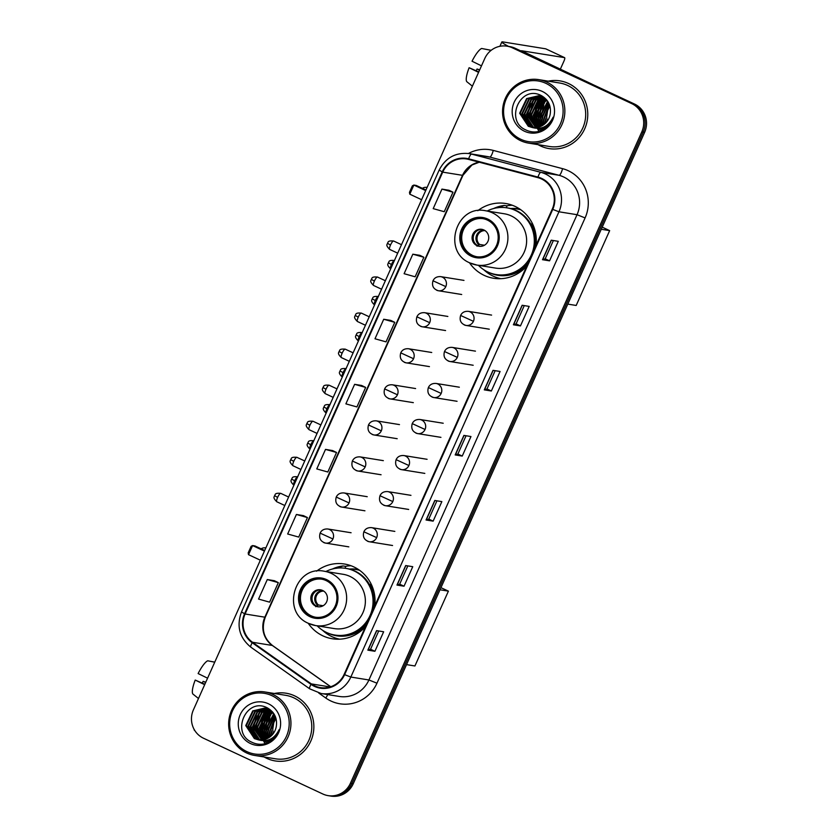 <?xml version="1.0" encoding="UTF-8"?>
<svg xmlns="http://www.w3.org/2000/svg" width="838" height="838" viewBox="0 0 838 838"><rect width="100%" height="100%" fill="white"/><g stroke="black" fill="none" stroke-linecap="round" stroke-linejoin="round"><path stroke-width="1.26" d="M374.743 605.947A37.867 36.663 -80.8 0 0 353.793 566.897A37.867 36.663 -80.8 0 0 344.408 564.005A37.867 36.663 -80.8 0 0 316.565 571.181M308.175 623.2A37.867 36.663 -80.8 0 0 322.944 635.874A37.867 36.663 -80.8 0 0 332.34 638.765A37.867 36.663 -80.8 0 0 365.546 626.531M351.007 565.734A37.867 36.663 -80.8 0 0 345.507 566.341M536.006 245.45A37.867 36.663 -80.8 0 0 515.056 206.399A37.867 36.663 -80.8 0 0 505.66 203.498A37.867 36.663 -80.8 0 0 477.828 210.684M469.437 262.692A37.867 36.663 -80.8 0 0 484.207 275.377A37.867 36.663 -80.8 0 0 493.592 278.268A37.867 36.663 -80.8 0 0 526.798 266.023M512.269 205.237A37.867 36.663 -80.8 0 0 506.77 205.844M510.593 208.547A34.651 33.551 99.2 0 1 518.575 208.84A34.651 33.551 99.2 0 1 519.79 209.06M349.331 569.054A34.651 33.551 99.2 0 1 357.313 569.348A34.651 33.551 99.2 0 1 358.528 569.568M499.637 278.405A37.867 36.663 -80.8 0 0 500.412 278.698M338.374 638.902A37.867 36.663 -80.8 0 0 339.149 639.205M328.15 795.639L330.979 796.1A21.432 20.751 -80.8 0 0 353.238 783.75L644.611 132.373A21.432 20.751 -80.8 0 0 634.502 104.038L515.161 48.269A21.432 20.751 -80.8 0 0 509.85 46.624L508.436 46.404A21.432 20.751 -80.8 0 1 513.746 48.038A21.432 20.751 -80.8 0 0 508.436 46.404L507.021 46.174A21.432 20.751 -80.8 0 0 484.762 58.524L193.389 709.901A21.432 20.751 -80.8 0 0 203.498 738.226L322.84 794.005A21.432 20.751 -80.8 0 0 328.15 795.639A21.432 20.751 -80.8 0 0 350.41 783.289L641.793 131.912A21.432 20.751 -80.8 0 0 631.674 103.587L512.343 47.808A21.432 20.751 -80.8 0 0 507.021 46.174M631.674 103.587L513.746 48.038L633.088 103.807A21.432 20.751 -80.8 0 1 643.196 132.142A21.432 20.751 -80.8 0 0 633.088 103.807L634.502 104.038M350.41 783.289L351.824 783.52L643.196 132.142L351.824 783.52A21.432 20.751 -80.8 0 1 329.564 795.87A21.432 20.751 -80.8 0 0 351.824 783.52L353.238 783.75M568.51 83.507A34.295 33.206 -80.8 0 0 560.004 80.888A34.295 33.206 -80.8 0 0 548.262 81.16A34.295 33.206 -80.8 0 1 560.004 80.888A34.295 33.206 -80.8 0 1 568.51 83.507A34.295 33.206 -80.8 0 1 586.296 124.516A34.295 33.206 -80.8 0 1 549.079 148.598A34.295 33.206 -80.8 0 0 586.296 124.516A34.295 33.206 -80.8 0 0 568.51 83.507M538.017 144.639A34.295 33.206 -80.8 0 0 540.573 145.98A34.295 33.206 -80.8 0 0 549.079 148.598A34.295 33.206 -80.8 0 1 540.573 145.98A34.295 33.206 -80.8 0 1 538.017 144.639M294.599 695.844A34.295 33.206 -80.8 0 0 286.093 693.215A34.295 33.206 -80.8 0 0 274.351 693.497A34.295 33.206 -80.8 0 1 286.093 693.215A34.295 33.206 -80.8 0 1 294.599 695.844A34.295 33.206 -80.8 0 1 312.385 736.853A34.295 33.206 -80.8 0 1 275.168 760.925A34.295 33.206 -80.8 0 0 312.385 736.853A34.295 33.206 -80.8 0 0 294.599 695.844M264.106 756.976A34.295 33.206 -80.8 0 0 266.662 758.306A34.295 33.206 -80.8 0 0 275.168 760.925A34.295 33.206 -80.8 0 1 266.662 758.306A34.295 33.206 -80.8 0 1 264.106 756.976M541.453 178.944A22.867 22.134 99.2 0 1 552.242 209.165L344.114 674.433A22.867 22.134 99.2 0 1 320.367 687.61A22.867 22.134 99.2 0 1 311.348 683.913L252.521 642.264A22.867 22.134 99.2 0 1 245.084 613.992L442.736 172.136A22.867 22.134 99.2 0 1 466.483 158.958A22.867 22.134 99.2 0 1 468.515 159.388L537.818 177.625A22.867 22.134 99.2 0 1 541.453 178.944M541.683 178.421A23.433 22.689 -80.8 0 0 537.965 177.08L468.662 158.832A23.433 22.689 -80.8 0 0 442.234 171.895L244.581 613.762A23.433 22.689 -80.8 0 0 252.207 642.736L311.034 684.384A23.433 22.689 -80.8 0 0 344.617 674.663L552.745 209.395A23.433 22.689 -80.8 0 0 541.683 178.421M374.911 651.283L370.553 649.251L367.851 650.141L374.911 651.283L383.647 631.768L376.576 630.626L367.851 650.141M404.021 586.212L399.663 584.17L396.961 585.071L404.021 586.212L412.757 566.687L405.686 565.556L396.961 585.071M433.131 521.142L428.763 519.099L426.06 520L433.131 521.142L441.856 501.616L434.796 500.475L426.06 520M553.373 240.537L545.192 258.816L542.5 259.707L549.56 260.848L558.297 241.323L551.236 240.192L542.5 259.707M545.203 258.816L549.56 260.848M520.45 325.919L516.093 323.887L513.39 324.777L520.45 325.919L529.187 306.404L522.126 305.262L513.39 324.777M495.164 370.679L486.983 388.968L484.28 389.859L491.351 391L500.077 371.475L493.016 370.333L484.28 389.859M486.983 388.958L491.351 391M462.241 456.071L457.873 454.028L455.17 454.929L462.241 456.071L470.966 436.546L463.906 435.404L455.17 454.929M303.45 515.632L296.401 514.469L287.664 533.995L298.705 537.074L307.431 517.559L303.387 515.6M274.351 580.703L267.291 579.55L258.554 599.065L269.595 602.155L278.331 582.63L274.288 580.671M390.78 320.409L383.72 319.257L374.995 338.772L386.025 341.862L394.761 322.337L390.718 320.388M419.89 255.339L412.83 254.186L404.105 273.701L415.135 276.791L423.871 257.266L419.828 255.307M449 190.268L441.94 189.105L433.204 208.631L444.245 211.71L452.981 192.195L448.938 190.236M332.56 450.561L325.511 449.398L316.774 468.924L327.815 472.004L336.541 452.478L332.497 450.53M354.621 384.328L345.885 403.853L356.915 406.933L365.651 387.407L361.607 385.459L354.621 384.328L365.651 387.407M457.873 454.039L466.054 435.75M516.093 323.897L524.263 305.608M428.763 519.11L436.944 500.82M399.653 584.18L407.834 565.901M370.543 649.261L378.724 630.972M383.72 319.257L394.761 322.337M412.83 254.186L423.871 257.266M441.94 189.105L452.981 192.195M325.511 449.398L336.541 452.478M296.401 514.469L307.431 517.559M267.291 579.55L278.331 582.63M541.746 97.564A28.576 27.664 -80.8 0 0 540.856 98.695M540.458 99.23A28.576 27.664 -80.8 0 0 538.876 101.702M538.164 103.001A28.576 27.664 -80.8 0 0 535.534 122.034M536.1 124.38A28.576 27.664 -80.8 0 0 536.561 125.836M536.749 126.381A28.576 27.664 -80.8 0 0 537.168 127.47L529.187 114.775L536.142 100.12L543.108 97.302M537.64 128.528A28.576 27.664 -80.8 0 0 539.138 131.346M508.561 46.415A28.576 1.896 -155.9 0 1 501.836 41.973A28.576 1.896 -155.9 0 1 502.8 41.9L545.716 48.824A3.572 0.859 -65 0 1 545.768 48.845A3.572 0.859 -65 0 1 545.821 48.876M560.287 69.303L563.984 61.027A3.572 0.859 115 0 0 564.613 57.654A3.572 0.859 115 0 0 564.561 57.633L521.404 50.72L591.838 84.051A3.572 3.457 99.2 0 1 592.309 84.324M536.142 111.821A24.292 5.866 115 0 0 536.844 110.878M481.483 65.856L472.035 61.226A18.572 4.483 115 0 1 481.63 48.468L491.11 50.353M478.77 71.911L469.123 67.731L478.571 72.361M469.123 67.731A18.572 4.483 115 0 0 466.776 81.674L472.391 86.178M479.682 69.879L477.052 69.02L479.546 70.183M476.141 70.685A14.288 3.446 115 0 0 477.052 69.02M491.183 50.301L483.369 48.814M520.838 139.297A30.723 29.739 -80.8 0 0 560.36 123.94A30.723 29.739 -80.8 0 0 545.863 83.339A30.723 29.739 -80.8 0 0 506.341 98.695A30.723 29.739 -80.8 0 0 520.838 139.297M520.608 140.658A32.148 31.121 -80.8 0 0 528.579 143.12A32.148 31.121 -80.8 0 0 563.471 120.546A32.148 31.121 -80.8 0 0 546.805 82.093A32.148 31.121 -80.8 0 0 538.824 79.641A32.148 31.121 -80.8 0 0 503.942 102.205A32.148 31.121 -80.8 0 0 520.608 140.658M528.579 143.12L549.424 146.482A32.148 31.121 -80.8 0 0 584.306 123.909A32.148 31.121 -80.8 0 0 567.64 85.455A32.148 31.121 -80.8 0 0 559.669 83.004L538.824 79.641M547.434 125.721L547.015 125.124M545.768 122.914L544.323 117.215L549.267 104.258M547.769 125.491L547.34 124.862M546.125 122.537L544.889 117.31L549.456 104.729M544.396 124.171L542.081 116.849L548.492 102.613M546.47 126.339L546.041 125.815M544.731 123.888L542.647 116.943L548.691 102.99M545.905 127.973L545.161 127.366M543.066 125.145L539.84 116.492L547.685 101.251M546.125 127.795L545.465 127.229M543.391 124.925L540.405 116.576L547.884 101.566M541.777 125.899L537.598 116.126L544.553 101.482L546.847 100.11M542.092 125.731L538.164 116.22L545.109 101.576L547.057 100.382M540.51 126.496L535.356 115.77L542.312 101.115L545.967 99.156M540.824 126.36L535.911 115.854L542.867 101.209L546.219 99.376M542.354 128.717L541.547 128.35M539.274 126.957L533.115 115.403L540.07 100.759L544.941 98.392M542.647 128.685L541.84 128.308M539.578 126.852L533.67 115.497L540.625 100.853L545.203 98.57M538.048 127.292L530.873 115.047L537.818 100.392L543.904 97.732M538.352 127.219L531.428 115.131L538.384 100.487L544.166 97.889M536.854 127.523L528.631 114.68L535.576 100.036L542.846 97.166M535.671 127.648L526.39 114.314L533.335 99.67L541.767 96.695M535.964 127.627L526.945 114.408L533.9 99.764L542.039 96.81M534.497 127.68L532.769 126.999L524.138 113.958L531.093 99.313L540.678 96.318M534.791 127.68L533.335 127.083L524.703 114.052L531.659 99.397L540.96 96.401M533.345 127.627L530.527 126.632L521.896 113.591L528.851 98.947L539.578 96.014M533.628 127.648L531.093 126.727L522.462 113.685L529.417 99.041L539.861 96.077M532.203 127.491L532.203 127.491A16.142 15.629 -80.8 0 0 550.157 114.324C551.404 106.133 548.523 99.921 541.537 95.71C520.398 84.01 504.413 120.662 525.531 129.796C531.365 132.676 537.252 132.687 543.181 129.806C548.094 126.936 551.394 122.746 553.09 117.215C548.408 126.548 541.442 129.974 532.203 127.491L528.286 126.276L519.654 113.235L526.61 98.591L538.467 95.794L542.563 97.04L546.24 99.387M532.486 127.533L528.851 126.36L520.22 113.319L527.165 98.675L538.75 95.836M543.443 129.125L542.626 128.822M543.726 129.115L542.919 128.811M543.904 129.366L542.574 129.136M542.301 129.073L541.474 128.843M541.201 128.759L540.384 128.465M543.694 129.345L542.856 129.167M542.584 129.094L541.757 128.853M541.484 128.759L540.678 128.444M544.344 129.094L540.332 128.78M540.06 128.717L539.232 128.486M544.166 129.209L541.17 128.937M541.453 128.979L540.615 128.801M540.342 128.738L539.515 128.486M545.863 128.005L538.467 128.497M545.329 128.413L538.928 128.581M539.211 128.623L538.572 128.486M547.224 121.185L546.565 117.571L547.685 110.417L549.875 105.976M547.685 110.417A16.142 15.629 -80.8 0 0 547.382 120.965M548.544 123.804A16.142 15.629 -80.8 0 0 548.953 124.527M542.259 91.405A21.861 21.17 -80.8 0 0 514.134 102.341A21.861 21.17 -80.8 0 0 524.441 131.231A21.861 21.17 -80.8 0 0 552.567 120.305A21.861 21.17 -80.8 0 0 542.259 91.405M548.754 124.694L548.356 123.982M535.241 121.458L534.403 116.87L538.31 102.854M537.483 121.814L536.645 117.226L540.552 103.21M539.724 122.18L538.886 117.592L542.794 103.577M527.804 118.661L527.395 115.738L530.339 103.221M530.045 119.027L529.637 116.094L532.58 103.577M540.898 130.801L538.677 128.476M537.179 126.36L535.367 122.631M534.539 119.75L534.12 116.817L537.064 104.3M538.844 101.723L541.956 98.559M542.584 98.067L543.412 97.459M542.196 130.278L540.971 128.905M539.421 126.727L537.608 122.997M536.781 120.117L536.362 117.184L539.305 104.666M541.086 102.079L544.197 98.926M541.149 126.213L539.85 123.354M539.023 120.473L538.604 117.54L541.547 105.033M543.328 102.446L546.271 99.429M541.264 120.84L540.845 117.907L543.789 105.389M487.36 220.069A19.295 18.677 -80.8 0 0 482.573 218.592A19.295 18.677 -80.8 0 0 461.644 232.136A19.295 18.677 -80.8 0 0 471.637 255.202A19.295 18.677 -80.8 0 0 476.424 256.679A19.295 18.677 -80.8 0 0 497.353 243.135A19.295 18.677 -80.8 0 0 487.36 220.069M483.013 218.666A19.295 18.677 -80.8 0 0 462.461 232.503A19.295 18.677 -80.8 0 0 472.517 255.349A19.295 18.677 -80.8 0 0 476.864 256.742M478.425 265.321A33.792 32.713 -80.8 0 0 487.8 271.973A33.792 32.713 -80.8 0 0 496.19 274.56L497.07 274.707A33.792 32.713 -80.8 0 0 529.365 260.304M534.089 249.734A33.792 32.713 -80.8 0 0 516.229 210.558A33.792 32.713 -80.8 0 0 507.838 207.981L506.959 207.834A33.792 32.713 -80.8 0 0 487.192 211.019M496.19 274.56A33.792 32.713 -80.8 0 0 532.863 250.834A33.792 32.713 -80.8 0 0 515.339 210.422A33.792 32.713 -80.8 0 0 506.959 207.834M485.642 210.767C456.092 204.252 441.825 251.704 469.94 262.933L476.885 265.07L495.604 268.097A27.507 26.627 -80.8 0 0 525.447 248.781A27.507 26.627 -80.8 0 0 511.19 215.89A27.507 26.627 -80.8 0 0 504.371 213.784L485.642 210.767A27.507 26.627 99.2 0 1 492.472 212.862A27.507 26.627 99.2 0 1 506.728 245.764A27.507 26.627 99.2 0 1 476.885 265.07A27.507 26.627 99.2 0 1 470.055 262.975M520.869 209.804A34.295 33.206 -80.8 0 0 517.098 208.966A34.295 33.206 -80.8 0 0 510.719 208.578M483.872 229.968A8.569 8.296 -80.8 0 0 472.443 235.331A8.569 8.296 -80.8 0 0 479.011 246.246A8.569 8.296 -80.8 0 0 483.872 229.968M482.363 229.434A8.569 8.296 -80.8 0 0 479.64 246.32M500.873 278.687A37.155 35.971 99.2 0 1 493.142 276.121A37.155 35.971 99.2 0 1 483.777 269.721M493.655 208.515A37.155 35.971 99.2 0 1 504.256 205.436L507.084 205.897L506.267 207.73M532.36 223.442L531.858 223.631A34.253 33.164 -80.8 0 1 535.545 232.765M497.94 207.782L504.256 205.436M476.99 246.194L479.65 244.466L484.395 245.23M602.218 227.15L609.655 230.628L576.188 305.461L567.787 304.11M601.265 229.277L609.655 230.628M425.683 190.593L413.857 185.062L409.782 194.175L421.608 199.706M425.955 189.996L416.224 185.449L413.857 185.062L412.369 185.837L409.457 192.342L409.782 194.175M326.097 580.566A19.295 18.677 -80.8 0 0 321.31 579.089A19.295 18.677 -80.8 0 0 300.381 592.634A19.295 18.677 -80.8 0 0 310.374 615.71A19.295 18.677 -80.8 0 0 315.161 617.177A19.295 18.677 -80.8 0 0 336.101 603.643A19.295 18.677 -80.8 0 0 326.097 580.566M321.75 579.173A19.295 18.677 -80.8 0 0 301.198 593A19.295 18.677 -80.8 0 0 311.265 615.846A19.295 18.677 -80.8 0 0 315.601 617.25M317.162 625.829A33.792 32.713 -80.8 0 0 326.548 632.481A33.792 32.713 -80.8 0 0 334.928 635.057L335.808 635.204A33.792 32.713 -80.8 0 0 368.102 620.811M372.826 610.242A33.792 32.713 -80.8 0 0 354.966 571.066A33.792 32.713 -80.8 0 0 346.576 568.478L345.696 568.342A33.792 32.713 -80.8 0 0 325.93 571.516M334.928 635.057A33.792 32.713 -80.8 0 0 371.601 611.331A33.792 32.713 -80.8 0 0 354.076 570.919A33.792 32.713 -80.8 0 0 345.696 568.342M324.39 571.265C294.829 564.76 280.573 612.211 308.688 623.441L315.622 625.577L334.341 628.594A27.507 26.627 -80.8 0 0 364.184 609.289A27.507 26.627 -80.8 0 0 349.928 576.387A27.507 26.627 -80.8 0 0 343.109 574.292L324.39 571.265A27.507 26.627 99.2 0 1 331.209 573.37A27.507 26.627 99.2 0 1 345.466 606.262A27.507 26.627 99.2 0 1 315.622 625.577A27.507 26.627 99.2 0 1 308.793 623.472M359.607 570.311A34.295 33.206 -80.8 0 0 355.846 569.473A34.295 33.206 -80.8 0 0 349.456 569.086M322.609 590.476A8.569 8.296 -80.8 0 0 311.181 595.839A8.569 8.296 -80.8 0 0 317.759 606.743A8.569 8.296 -80.8 0 0 322.609 590.476M321.101 589.942A8.569 8.296 -80.8 0 0 318.377 606.817M339.61 639.185A37.155 35.971 99.2 0 1 331.89 636.618A37.155 35.971 99.2 0 1 322.515 630.228M332.393 569.023A37.155 35.971 99.2 0 1 343.004 565.943L345.822 566.394L345.005 568.237M371.098 583.939L370.595 584.128A34.253 33.164 -80.8 0 1 374.282 593.273M336.677 568.279L343.004 565.943M315.727 606.702L318.398 604.973L323.133 605.738M440.956 587.658L448.403 591.136L414.925 665.969L406.524 664.618M440.002 589.784L448.403 591.136M264.42 551.1L252.594 545.569L248.519 554.683L260.346 560.203M264.693 550.503L254.962 545.947L252.594 545.569L251.107 546.345L248.195 552.85L248.519 554.683M267.835 709.901A28.576 27.664 -80.8 0 0 266.945 711.022M266.547 711.567A28.576 27.664 -80.8 0 0 264.965 714.028M264.253 715.338A28.576 27.664 -80.8 0 0 261.624 734.36M262.189 736.717A28.576 27.664 -80.8 0 0 262.65 738.173M262.839 738.718A28.576 27.664 -80.8 0 0 263.258 739.797L255.276 727.101L262.231 712.457L269.197 709.639M263.729 740.865A28.576 27.664 -80.8 0 0 265.227 743.683M194.877 730.663A28.576 1.896 -155.9 0 1 194.165 729.793L194.248 729.605M262.231 724.147A24.292 5.866 115 0 0 262.933 723.215M207.573 678.183L198.124 673.563A18.572 4.483 115 0 1 207.719 660.794L214.727 662.198M204.86 684.248L195.212 680.068L204.661 684.698M195.212 680.068A18.572 4.483 115 0 0 192.866 694L198.48 698.504M205.771 682.216L203.142 681.346L205.635 682.52M202.23 683.022A14.288 3.446 115 0 0 203.142 681.346M214.758 662.135L209.458 661.14M246.927 751.634A30.723 29.739 -80.8 0 0 286.449 736.277A30.723 29.739 -80.8 0 0 271.952 695.676A30.723 29.739 -80.8 0 0 232.43 711.033A30.723 29.739 -80.8 0 0 246.927 751.634M246.697 752.995A32.148 31.121 -80.8 0 0 254.668 755.447A32.148 31.121 -80.8 0 0 289.56 732.883A32.148 31.121 -80.8 0 0 272.895 694.43A32.148 31.121 -80.8 0 0 264.913 691.968A32.148 31.121 -80.8 0 0 230.031 714.542A32.148 31.121 -80.8 0 0 246.697 752.995M254.668 755.447L275.513 758.809A32.148 31.121 -80.8 0 0 310.395 736.246A32.148 31.121 -80.8 0 0 293.729 697.792A32.148 31.121 -80.8 0 0 285.758 695.331L264.913 691.968M273.523 738.058L273.104 737.461M271.858 735.24L270.412 729.552L275.356 716.595M273.858 737.828L273.429 737.199M272.214 734.874L270.978 729.636L275.545 717.066M270.485 736.508L268.17 729.186L274.581 714.94M272.56 738.676L272.13 738.152M270.821 736.225L268.736 729.28L274.78 715.327M271.994 740.3L271.25 739.703M269.155 737.482L265.929 728.83L273.775 713.588M272.214 740.132L271.554 739.566M269.48 737.262L266.494 728.913L273.974 713.903M267.867 738.236L263.687 728.463L270.643 713.819L272.937 712.447M268.181 738.069L264.253 728.557L271.198 713.903L273.146 712.719M266.599 738.833L261.446 728.096L268.401 713.452L272.057 711.493M266.913 738.697L262.011 728.191L268.956 713.547L272.308 711.703M268.443 741.054L267.636 740.687M265.363 739.284L259.204 727.74L266.159 713.096L271.03 710.729M268.736 741.022L267.93 740.635M265.667 739.189L259.759 727.834L266.714 713.18L271.292 710.907M264.138 739.629L256.962 727.374L263.907 712.729L269.993 710.069M264.441 739.556L257.517 727.468L264.473 712.824L270.255 710.226M262.943 739.849L254.721 727.017L261.666 712.373L268.935 709.503M261.76 739.985L252.479 726.651L259.424 712.007L267.856 709.032M262.053 739.954L253.034 726.745L259.99 712.101L268.129 709.147M260.587 740.017L258.858 739.326L250.227 726.295L257.182 711.64L266.767 708.644M260.88 740.017L259.424 739.42L250.792 726.378L257.748 711.734L267.05 708.739M259.434 739.964L256.617 738.969L247.985 725.928L254.941 711.284L265.667 708.351M259.717 739.985L257.182 739.053L248.551 726.022L255.506 711.378L265.95 708.414M258.293 739.828L258.293 739.828A16.142 15.629 -80.8 0 0 276.247 726.661C277.493 718.459 274.613 712.258 267.626 708.037C246.487 696.336 230.502 732.999 251.62 742.122C257.455 745.013 263.342 745.013 269.27 742.133C274.183 739.273 277.483 735.073 279.18 729.552C274.497 738.886 267.532 742.3 258.293 739.828L254.375 738.603L245.744 725.572L252.699 710.917L264.557 708.12L268.652 709.377L272.329 711.724M258.575 739.87L254.941 738.697L246.309 725.656L253.254 711.012L264.839 708.173M269.532 741.452L268.715 741.159M269.815 741.452L269.008 741.138M270.004 741.703L268.663 741.473M268.39 741.41L267.563 741.18M267.291 741.096L266.474 740.802M269.784 741.672L268.946 741.504M268.673 741.431L267.846 741.19M267.573 741.096L266.767 740.782M270.433 741.431L266.421 741.117M266.149 741.043L265.321 740.823M270.255 741.546L267.259 741.274M267.542 741.316L266.704 741.138M266.432 741.064L265.604 740.823M271.952 740.331L264.557 740.834M271.418 740.75L265.018 740.907M265.3 740.949L264.661 740.823M273.314 733.522L272.664 729.908L273.775 722.754L275.964 718.313M273.775 722.754A16.142 15.629 -80.8 0 0 273.471 733.302M274.634 736.141A16.142 15.629 -80.8 0 0 275.042 736.864M268.349 703.742A21.861 21.17 -80.8 0 0 240.223 714.667A21.861 21.17 -80.8 0 0 250.531 743.568A21.861 21.17 -80.8 0 0 278.656 732.642A21.861 21.17 -80.8 0 0 268.349 703.742M274.843 737.031L274.445 736.319M261.33 733.784L260.492 729.196L264.399 715.191M263.572 734.151L262.734 729.563L266.641 715.547M265.814 734.507L264.976 729.929L268.883 715.914M253.893 730.998L253.485 728.065L256.428 715.558M256.135 731.365L255.726 728.432L258.67 715.914M266.987 743.138L264.818 740.876M263.268 738.697L261.456 734.968M260.628 732.087L260.209 729.154L263.153 716.637M264.934 714.06L268.045 710.896M268.673 710.404L269.501 709.796M268.286 742.604L267.06 741.242M265.51 739.064L263.698 735.324M262.87 732.443L262.451 729.521L265.395 717.003M267.175 714.416L270.286 711.253M267.238 738.55L265.939 735.691M265.112 732.81L264.693 729.877L267.636 717.359M269.417 714.783L272.36 711.755M267.353 733.166L266.934 730.244L269.878 717.726M515.161 48.269L512.343 47.808M644.611 132.373L641.793 131.912M468.442 153.49A35.72 34.588 99.2 0 1 493.257 150.411L562.56 168.658A35.72 34.588 99.2 0 1 585.092 217.922L376.964 683.19L368.919 679.974L577.036 214.706A28.576 27.664 -80.8 0 0 563.565 176.933A28.576 27.664 -80.8 0 0 559.019 175.289L489.717 157.052A28.576 27.664 -80.8 0 0 487.171 156.507L469.081 153.584A28.576 27.664 99.2 0 1 471.637 154.129A7.144 1.781 104.7 0 0 468.662 158.832M376.964 683.19A35.72 34.588 99.2 0 1 331 701.05A35.72 34.588 99.2 0 1 325.773 698.012L318.723 693.016M339.243 696.441A28.576 27.664 -80.8 0 0 368.919 679.974L350.829 677.052A28.576 27.664 99.2 0 1 321.153 693.518L339.243 696.441M493.257 150.411A7.144 1.781 -75.3 0 1 489.717 157.052L471.637 154.129L540.939 172.366A28.576 27.664 99.2 0 1 545.475 174.011A28.576 27.664 99.2 0 1 558.956 211.784L552.745 209.395M537.965 177.08A7.144 1.781 104.7 0 1 540.939 172.366L559.019 175.289A7.144 1.781 -75.3 0 0 562.56 168.658M469.081 153.584C455.537 152.254 445.565 157.754 439.164 170.072L442.234 171.895M244.581 613.762L241.512 611.939C236.337 626.049 239.459 637.802 250.876 647.187L309.704 688.836L321.153 693.518M252.207 642.736A7.144 1.613 125.3 0 0 250.876 647.187M311.034 684.384A7.144 1.613 125.3 0 0 309.704 688.836M344.617 674.663L350.829 677.052L558.956 211.784L577.036 214.706L585.092 217.922M327.721 694.587A7.144 1.613 -54.7 0 1 325.773 698.012M245.084 613.992L264.86 617.187A22.867 22.134 -80.8 0 0 272.298 645.459L330.643 686.762M252.521 642.264L272.298 645.459A12.863 2.912 -54.7 0 1 272.601 645.585L330.738 686.731M311.348 683.913L330.099 686.94M479.168 162.195A22.867 22.134 -80.8 0 0 462.513 175.331L264.86 617.187A12.863 0.859 24.1 0 0 265.29 617.156C261.163 628.772 263.593 638.252 272.601 645.585M442.736 172.136L462.513 175.331A12.863 0.859 24.1 0 0 462.953 175.289L265.29 617.156M455.338 454.929L464.063 435.435M484.448 389.859L493.173 370.354M513.558 324.788L522.284 305.283M542.668 259.717L551.394 240.213M426.238 520L434.953 500.506M397.128 585.081L405.843 565.577M368.018 650.152L376.744 630.647M564.561 57.633L545.716 48.824M541.495 97.627A28.576 27.664 -80.8 0 0 540.562 98.821M540.143 99.397A28.576 27.664 -80.8 0 0 538.488 102.037M537.305 104.415A28.576 27.664 -80.8 0 0 535.262 121.5M535.671 123.416A28.576 27.664 -80.8 0 0 536.32 125.616M536.519 126.192A28.576 27.664 -80.8 0 0 536.969 127.376M537.472 128.528A28.576 27.664 -80.8 0 0 539.002 131.388M471.207 256.177A20.363 19.714 -80.8 0 0 497.395 246.005A20.363 19.714 -80.8 0 0 487.789 219.085A20.363 19.714 -80.8 0 0 461.602 229.266A20.363 19.714 -80.8 0 0 471.207 256.177M489.193 272.58A34.253 33.164 -80.8 0 0 527.27 264.986M426.238 189.357A5.719 1.383 115 0 0 425.84 189.943M478.865 244.78A8.286 8.024 99.2 0 1 484.102 230.083M479.65 244.466A7.856 7.605 99.2 0 1 485.013 230.618M309.945 616.684A20.363 19.714 -80.8 0 0 336.143 606.503A20.363 19.714 -80.8 0 0 326.537 579.592A20.363 19.714 -80.8 0 0 300.339 589.774A20.363 19.714 -80.8 0 0 309.945 616.684M327.93 633.088A34.253 33.164 -80.8 0 0 366.007 625.483M264.976 549.864A5.719 1.383 115 0 0 264.578 550.44M317.602 605.277A8.286 8.024 99.2 0 1 322.84 590.581M318.398 604.973A7.856 7.605 99.2 0 1 323.751 591.115M473.418 321.321A7.144 6.913 -80.8 0 0 468.274 311.327C464.566 311.128 462.01 312.501 460.617 315.465L473.418 321.321A7.144 6.913 -80.8 0 1 466.001 325.437C460.994 323.866 459.203 320.535 460.617 315.465M394.53 260.482C387.376 259.843 389.461 262.441 388.329 262.786L391.419 264.494A4.64 1.121 -65 0 1 394.436 260.45M464.231 324.893A7.144 6.913 -80.8 0 0 466.001 325.437L489.308 329.198M390.655 268.914L390.602 268.893A4.64 1.121 -65 0 1 391.419 264.494M457.297 357.376A7.144 6.913 -80.8 0 0 452.153 347.382C448.435 347.173 445.889 348.556 444.496 351.52L457.297 357.376A7.144 6.913 -80.8 0 1 449.88 361.492C444.873 359.911 443.072 356.59 444.496 351.52M378.409 296.526C371.244 295.898 373.329 298.496 372.198 298.841L375.288 300.549A4.64 1.121 -65 0 1 378.305 296.505M448.1 360.948A7.144 6.913 -80.8 0 0 449.88 361.492L473.187 365.253M374.523 304.969L374.471 304.938A4.64 1.121 -65 0 1 375.288 300.549M441.165 393.42A7.144 6.913 -80.8 0 0 436.022 383.437C432.314 383.228 429.758 384.611 428.365 387.565L441.165 393.42A7.144 6.913 -80.8 0 1 433.749 397.537C428.742 395.965 426.951 392.645 428.365 387.565M362.278 332.581C355.123 331.942 357.208 334.551 356.077 334.886L359.167 336.604A4.64 1.121 -65 0 1 362.184 332.55M431.979 396.992A7.144 6.913 -80.8 0 0 433.749 397.537L457.066 401.297M358.402 341.014L358.35 340.993A4.64 1.121 -65 0 1 359.167 336.604M425.044 429.475A7.144 6.913 -80.8 0 0 419.901 419.482C416.182 419.283 413.637 420.655 412.244 423.619L425.044 429.475A7.144 6.913 -80.8 0 1 417.628 433.592C412.621 432.01 410.83 428.689 412.244 423.619M346.157 368.626C338.992 367.997 341.076 370.595 339.945 370.941L343.035 372.648A4.64 1.121 -65 0 1 346.052 368.605M415.847 433.047A7.144 6.913 -80.8 0 0 417.628 433.592L440.935 437.352M342.271 377.069L342.218 377.037A4.64 1.121 -65 0 1 343.035 372.648M408.913 465.519A7.144 6.913 -80.8 0 0 403.78 455.537C400.061 455.327 397.505 456.71 396.112 459.664L408.913 465.519A7.144 6.913 -80.8 0 1 401.496 469.636C396.489 468.065 394.698 464.744 396.112 459.664M330.025 404.681C322.871 404.052 324.955 406.65 323.824 406.985L326.914 408.703A4.64 1.121 -65 0 1 329.931 404.649M399.726 469.091A7.144 6.913 -80.8 0 0 401.496 469.636L424.814 473.397M326.15 413.113L326.097 413.092A4.64 1.121 -65 0 1 326.914 408.703M392.792 501.574A7.144 6.913 -80.8 0 0 387.648 491.581C383.93 491.382 381.384 492.754 379.991 495.719L392.792 501.574A7.144 6.913 -80.8 0 1 385.375 505.691C380.368 504.12 378.577 500.789 379.991 495.719M313.904 440.725C306.739 440.097 308.824 442.694 307.693 443.04L310.783 444.748A4.64 1.121 -65 0 1 313.81 440.704M383.595 505.146A7.144 6.913 -80.8 0 0 385.375 505.691L408.682 509.452M310.018 449.168L309.966 449.147A4.64 1.121 -65 0 1 310.783 444.748M376.66 537.619A7.144 6.913 -80.8 0 0 371.527 527.636C367.809 527.427 365.253 528.809 363.86 531.774L376.66 537.619A7.144 6.913 -80.8 0 1 369.244 541.736C364.237 540.164 362.445 536.844 363.86 531.774M297.773 476.78C290.618 476.152 292.703 478.749 291.572 479.085L294.662 480.803A4.64 1.121 -65 0 1 297.679 476.749M367.473 541.191A7.144 6.913 -80.8 0 0 369.244 541.736L392.561 545.507M293.897 485.212L293.845 485.192A4.64 1.121 -65 0 1 294.662 480.803M390.508 245.021A4.64 1.121 -65 0 1 393.619 241.009C386.465 240.37 388.549 242.968 387.418 243.313L390.508 245.021A4.64 1.121 -65 0 0 389.691 249.42L397.694 253.16M445.806 286.617A7.144 6.913 -80.8 0 0 440.662 276.634C436.954 276.425 434.398 277.807 433.005 280.772L445.806 286.617A7.144 6.913 -80.8 0 1 438.389 290.744C433.382 289.162 431.591 285.842 433.005 280.772M436.619 290.189A7.144 6.913 -80.8 0 0 438.389 290.744L461.696 294.505M374.387 281.076A4.64 1.121 -65 0 1 377.498 277.053C370.344 276.425 372.418 279.023 371.286 279.368L374.387 281.076A4.64 1.121 -65 0 0 373.559 285.465L381.573 289.215M429.685 322.672A7.144 6.913 -80.8 0 0 424.541 312.679C420.823 312.48 418.267 313.852 416.884 316.816L429.685 322.672A7.144 6.913 -80.8 0 1 422.258 326.789C417.261 325.217 415.459 321.886 416.884 316.816M420.487 326.244A7.144 6.913 -80.8 0 0 422.258 326.789L445.575 330.549M358.255 317.131A4.64 1.121 -65 0 1 361.367 313.108C354.212 312.469 356.297 315.078 355.165 315.413L358.255 317.131A4.64 1.121 -65 0 0 357.438 321.52L365.441 325.259M413.553 358.727A7.144 6.913 -80.8 0 0 408.41 348.734C404.702 348.524 402.146 349.907 400.753 352.871L413.553 358.727A7.144 6.913 -80.8 0 1 406.137 362.844C401.13 361.262 399.338 357.941 400.753 352.871M404.366 362.299A7.144 6.913 -80.8 0 0 406.137 362.844L429.444 366.604M342.134 353.175A4.64 1.121 -65 0 1 345.246 349.153C338.091 348.524 340.165 351.122 339.044 351.468L342.134 353.175A4.64 1.121 -65 0 0 341.307 357.564L349.32 361.314M397.432 394.771A7.144 6.913 -80.8 0 0 392.289 384.789C388.57 384.579 386.014 385.962 384.632 388.916L397.432 394.771A7.144 6.913 -80.8 0 1 390.016 398.888C385.009 397.317 383.207 393.996 384.632 388.916M388.235 398.343A7.144 6.913 -80.8 0 0 390.016 398.888L413.323 402.649M326.003 389.23A4.64 1.121 -65 0 1 329.114 385.208C321.96 384.579 324.044 387.177 322.913 387.512L326.003 389.23A4.64 1.121 -65 0 0 325.186 393.619L333.189 397.359M381.3 430.826A7.144 6.913 -80.8 0 0 376.157 420.833C372.449 420.634 369.893 422.006 368.5 424.971L381.3 430.826A7.144 6.913 -80.8 0 1 373.884 434.943C368.877 433.361 367.086 430.041 368.5 424.971M372.114 434.398A7.144 6.913 -80.8 0 0 373.884 434.943L397.191 438.703M309.882 425.275A4.64 1.121 -65 0 1 312.993 421.252C305.839 420.624 307.923 423.221 306.792 423.567L309.882 425.275A4.64 1.121 -65 0 0 309.065 429.674L317.068 433.414M365.179 466.871A7.144 6.913 -80.8 0 0 360.036 456.888C356.318 456.679 353.762 458.061 352.379 461.015L365.179 466.871A7.144 6.913 -80.8 0 1 357.763 470.987C352.756 469.416 350.954 466.096 352.379 461.015M355.982 470.443A7.144 6.913 -80.8 0 0 357.763 470.987L381.07 474.748M293.75 461.329A4.64 1.121 -65 0 1 296.861 457.307C289.707 456.679 291.792 459.276 290.66 459.612L293.75 461.329A4.64 1.121 -65 0 0 292.933 465.719L300.936 469.458M349.048 502.926A7.144 6.913 -80.8 0 0 343.905 492.933C340.197 492.734 337.641 494.106 336.248 497.07L349.048 502.926A7.144 6.913 -80.8 0 1 341.632 507.042C336.625 505.471 334.833 502.14 336.248 497.07M339.861 506.498A7.144 6.913 -80.8 0 0 341.632 507.042L364.939 510.803M277.629 497.374A4.64 1.121 -65 0 1 280.74 493.352C273.586 492.723 275.671 495.321 274.539 495.667L277.629 497.374A4.64 1.121 -65 0 0 276.812 501.773L284.815 505.513M332.927 538.97A7.144 6.913 -80.8 0 0 327.784 528.988C324.065 528.778 321.509 530.161 320.126 533.125L332.927 538.97A7.144 6.913 -80.8 0 1 325.511 543.087C320.504 541.516 318.702 538.195 320.126 533.125M323.73 542.542A7.144 6.913 -80.8 0 0 325.511 543.087L348.818 546.858M267.584 709.964A28.576 27.664 -80.8 0 0 266.652 711.158M266.233 711.724A28.576 27.664 -80.8 0 0 264.578 714.374M263.394 716.752A28.576 27.664 -80.8 0 0 261.351 733.826M261.76 735.754A28.576 27.664 -80.8 0 0 262.409 737.953M262.608 738.529A28.576 27.664 -80.8 0 0 263.059 739.703M263.561 740.865A28.576 27.664 -80.8 0 0 265.091 743.725M439.164 170.072L241.512 611.939M479.263 162.216L471.93 165.023L462.953 175.289M499.909 46.3L501.836 41.973M545.768 48.845L564.613 57.654M520.44 209.51L517.098 208.966M427.087 187.471A5.719 5.719 0 0 0 422.425 188.351M359.177 570.008L355.846 569.473M265.824 547.968A5.719 5.719 0 0 0 261.163 548.848M491.592 315.098L468.274 311.327M390.602 268.893C385.543 263.886 388.863 263.729 388.329 262.786M475.46 351.143L452.153 347.382M374.471 304.938C369.411 299.931 372.732 299.774 372.198 298.841M459.339 387.198L436.022 383.437M358.35 340.993C353.29 335.986 356.611 335.829 356.077 334.886M443.208 423.242L419.901 419.482M342.218 377.037C337.159 372.041 340.479 371.873 339.945 370.941M427.087 459.297L403.78 455.537M326.097 413.092C321.038 408.085 324.358 407.928 323.824 406.985M410.955 495.342L387.648 491.581M309.966 449.147C304.906 444.14 308.227 443.972 307.693 443.04M394.834 531.397L371.527 527.636M293.845 485.192C288.785 480.184 292.106 480.027 291.572 479.085M393.619 241.009L401.486 244.686M389.691 249.42C384.632 244.413 387.952 244.256 387.418 243.313M463.98 280.395L440.662 276.634M377.498 277.053L385.365 280.73M373.559 285.465C368.511 280.458 371.831 280.301 371.286 279.368M447.848 316.45L424.541 312.679M361.367 313.108L369.233 316.785M357.438 321.52C352.379 316.513 355.7 316.355 355.165 315.413M431.727 352.494L408.41 348.734M345.246 349.153L353.112 352.829M341.307 357.564C336.258 352.568 339.579 352.4 339.044 351.468M415.596 388.549L392.289 384.789M329.114 385.208L336.981 388.884M325.186 393.619C320.126 388.612 323.447 388.455 322.913 387.512M399.475 424.594L376.157 420.833M312.993 421.252L320.86 424.929M309.065 429.674C304.005 424.667 307.326 424.499 306.792 423.567M383.343 460.649L360.036 456.888M296.861 457.307L304.739 460.984M292.933 465.719C287.874 460.711 291.195 460.554 290.66 459.612M367.222 496.693L343.905 492.933M280.74 493.352L288.607 497.028M276.812 501.773C271.753 496.766 275.074 496.609 274.539 495.667M351.091 532.748L327.784 528.988"/></g></svg>
